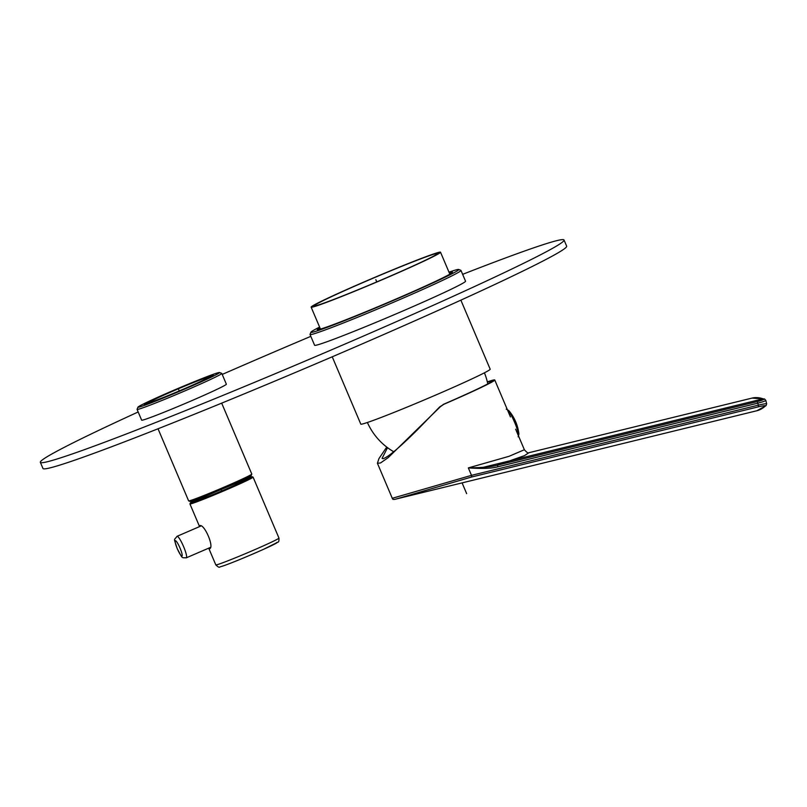 <?xml version="1.0" encoding="UTF-8"?>
<svg xmlns="http://www.w3.org/2000/svg" width="807" height="807" viewBox="0 0 807 807"><rect width="100%" height="100%" fill="white"/><g stroke="black" fill="none" stroke-linecap="round" stroke-linejoin="round"><path stroke-width="1.21" d="M440.521 252.218A70.28 2.542 157 0 0 364.169 281.905A70.28 2.542 -23 0 0 311.139 307.144A70.28 2.542 -23 0 0 387.501 277.447A70.28 2.542 157 0 0 440.521 252.218L449.842 274.178M386.946 277.558A66.931 2.421 -23 0 0 437.444 253.529A66.931 2.421 -23 0 0 364.724 281.804A66.931 2.421 -23 0 0 314.226 305.833A66.931 2.421 -23 0 0 386.946 277.558M332.232 356.815L360.8 424.129A70.28 2.542 -23 0 0 437.152 394.431A70.28 2.542 157 0 0 490.182 369.202L460.868 300.154M765.621 400.222C766.075 400.746 763.503 401.715 757.894 403.147L498.02 466.749C492.23 468.433 482.334 468.817 468.342 467.909L509.046 456.308L524.368 449.741C526.91 452.566 528.454 453.554 528.999 452.707M487.337 381.882A70.28 2.542 157 0 1 494.752 379.976A70.28 2.542 157 0 1 443.658 404.378L440.299 406.768L388.197 457.63L380.521 462.966L377.424 463.289L392.283 498.292L471.5 475.343L468.342 467.909C482.334 467.697 492.018 466.789 497.384 465.185L498.02 466.749M382.155 458.447L383.214 458.689C388.338 456.964 399.778 447.3 417.522 429.697L439.714 406.879L443.658 404.378M386.735 447.078L378.917 458.638L377.424 463.289M758.53 406.799C763.422 405.679 765.702 405.407 765.359 406.002A592.429 99.967 76.2 0 1 756.905 410.733L396.247 498.998L471.641 477.008L758.53 406.799L758.378 405.134C764.249 403.772 766.973 403.399 766.539 403.994M528.837 452.727L752.053 398.093L764.582 399.041A1.675 1.634 109.6 0 0 763.654 398.991C764.058 399.515 761.929 400.383 757.259 401.583L497.384 465.185L524.469 455.632L528.918 452.717M487.398 382.175A66.931 2.421 157 0 1 491.685 381.308A66.931 2.421 157 0 1 443.104 404.478M382.094 458.336L387.531 447.683M763.674 399.546C764.017 398.971 761.737 399.233 756.825 400.363L483.211 467.324M184.097 388.853A32.048 1.16 -23 0 0 208.287 377.373A32.048 1.16 -23 0 0 173.465 390.891A32.048 1.16 -23 0 0 149.295 402.411A32.048 1.16 -23 0 0 184.097 388.853M173.253 390.921A33.299 1.2 -23 0 0 148.135 402.834A33.299 1.2 -23 0 0 184.309 388.813A33.299 1.2 -23 0 0 209.396 376.829A33.299 1.2 -23 0 0 173.253 390.921M158.031 428.779L188.626 500.865A34.297 1.241 -23 0 0 188.667 500.895A34.297 1.241 -23 0 0 225.899 486.369A34.297 1.241 -23 0 0 251.774 474.102A34.297 1.241 -23 0 0 251.784 474.052L221.683 403.147M188.667 500.895L189.988 501.419A33.299 1.2 -23 0 0 226.121 487.327A33.299 1.2 -23 0 0 251.249 475.424L251.774 474.102M243.179 479.691A33.632 1.21 157 0 1 251.703 476.776A33.632 1.21 157 0 1 252.177 476.745A33.632 1.21 157 0 1 224.85 489.708A33.632 1.21 157 0 1 190.795 503.064A33.632 1.21 157 0 1 190.291 503.013A33.632 1.21 157 0 1 198.663 498.595M241.333 480.558A30.787 1.11 157 0 1 249.131 477.885A30.787 1.11 157 0 1 249.585 477.936A30.787 1.11 157 0 1 223.519 490.162A30.787 1.11 157 0 1 193.367 501.954A30.787 1.11 157 0 1 192.944 501.984A30.787 1.11 157 0 1 200.57 497.858M194.709 501.591A30.121 1.089 157 0 1 221.088 489.536A30.121 1.089 157 0 1 248.092 478.934M199.561 526.598L199.662 525.65C204.393 523.471 214.763 547.882 209.467 548.74L208.741 548.145M252.177 476.745L253.045 477.098A34.297 1.241 157 0 1 253.085 477.139A34.297 1.241 157 0 1 224.608 490.565A34.297 1.241 157 0 1 190.452 503.941A34.297 1.241 157 0 1 189.938 503.941A34.297 1.241 157 0 1 189.938 503.891L190.291 503.013M462.643 274.34A284.457 10.279 157 0 1 564.043 240.022A284.457 10.279 157 0 1 349.401 342.148A284.457 10.279 157 0 1 40.35 462.32A284.457 10.279 157 0 1 138.179 411.974M222.218 374.428A284.457 10.279 157 0 1 254.992 360.194A284.457 10.279 157 0 1 310.816 336.358M564.043 240.022L566.655 246.175A284.457 10.279 157 0 1 352.013 348.301A284.457 10.279 157 0 1 42.963 468.474L40.35 462.32M460.979 270.426L465.548 281.199A81.991 2.966 -23 0 1 403.682 310.634A81.991 2.966 157 0 1 314.609 345.275L310.029 334.502A81.991 2.966 -23 0 0 399.112 299.861A81.991 2.966 -23 0 0 460.979 270.426A81.991 2.966 -23 0 0 460.888 270.345L458.699 269.467A80.317 2.905 -23 0 0 448.995 272.171M319.612 327.087A80.317 2.905 -23 0 0 310.927 332.191L310.039 334.38A81.991 2.966 -23 0 0 310.029 334.502M310.927 332.191A80.317 2.905 -23 0 0 398.184 298.378A80.317 2.905 -23 0 0 458.699 269.467M449.237 272.756A73.457 2.653 157 0 1 452.465 272.332A73.457 2.653 157 0 1 397.044 298.59A73.457 2.653 157 0 1 317.312 329.69A73.457 2.653 157 0 1 319.854 327.672M318.291 329.639A72.791 2.633 157 0 1 320.157 328.368M449.539 273.452A72.791 2.633 157 0 1 451.738 272.998M221.794 373.429L226.364 384.203A46.019 1.664 -23 0 1 191.642 400.726A46.019 1.664 157 0 1 141.649 420.165L137.079 409.391A46.019 1.664 -23 0 0 187.073 389.952A46.019 1.664 -23 0 0 221.794 373.429A46.019 1.664 -23 0 0 221.743 373.389L219.554 372.501A44.345 1.604 -23 0 0 171.427 391.274A44.345 1.604 -23 0 0 137.967 407.132A44.345 1.604 -23 0 0 186.145 388.46A44.345 1.604 -23 0 0 219.554 372.501M137.967 407.132L137.079 409.32A46.019 1.664 -23 0 0 137.079 409.391M185.005 388.681A37.485 1.352 157 0 1 144.322 404.549A37.485 1.352 157 0 1 172.557 391.062A37.485 1.352 157 0 1 213.28 375.275A37.485 1.352 157 0 1 185.005 388.681M145.835 404.267A36.809 1.332 157 0 1 148.054 403.036M209.598 376.909A36.809 1.332 157 0 1 212.029 376.173M375.83 279.676L376.778 281.905M462.088 482.889L466.658 493.642M179.235 390.931L178.781 389.872L179.235 390.931M221.249 489.92L221.683 490.949M439.714 406.879L440.299 406.768M471.641 477.008L471.5 475.343L758.378 405.134L757.259 401.583M764.582 399.041L765.803 400.343L766.65 403.833L766.075 405.608A1.675 1.644 -132.8 0 1 765.359 406.002M752.053 398.093A592.429 99.967 76.2 0 1 763.654 398.991M518.548 436.022A15.03 2.482 -113.3 0 0 514.695 422.505A15.03 2.482 -113.3 0 0 507.351 409.653M518.165 436.779L518.901 434.085A14.576 2.411 -113.3 0 0 515.179 422.283A14.576 2.411 -113.3 0 0 508.713 410.491L506.251 409.179M253.085 477.139L278.96 538.087A34.297 1.241 157 0 1 250.483 551.514A34.297 1.241 157 0 1 216.326 564.9A34.297 1.241 157 0 1 215.812 564.89L208.71 548.165M276.72 542.475A30.959 1.12 157 0 1 253.832 553.592A30.959 1.12 157 0 1 220.664 566.665M186.326 557.819A11.712 1.937 -113.3 0 0 183.623 546.692A11.712 1.937 -113.3 0 0 177.046 536.312C173.808 540.922 173.586 537.008 177.217 548.639C182.937 559.13 181.111 557.587 186.326 557.819L210.213 547.509M177.268 548.639A8.363 1.382 -113.3 0 0 181.918 556.073A8.363 1.382 -113.3 0 0 180.042 548.114A8.363 1.382 -113.3 0 0 175.391 540.68A8.363 1.382 -113.3 0 0 177.268 548.639M311.139 307.144L320.46 329.095M487.781 383.9A63.582 63.582 0 0 0 484.432 372.824M367.397 422.505A63.582 63.582 0 0 0 393.715 451.738M494.752 379.976L510.448 416.947M515.653 429.213L524.368 449.741M396.257 498.998C393.755 499.755 392.424 499.513 392.283 498.292M766.075 405.618L756.905 410.733M518.901 434.085A43.689 43.689 0 0 0 508.713 410.491M148.135 402.834L147.802 403.651M209.396 376.829L210.213 377.151M189.938 503.941L199.551 526.598M278.96 538.087C279.061 540.932 278.718 542.274 277.941 542.112L263.647 549.274C248.223 556.104 227.917 564.749 219.988 566.877C219.494 567.785 218.102 567.129 215.812 564.89M177.046 536.312L200.822 526.053"/></g></svg>
